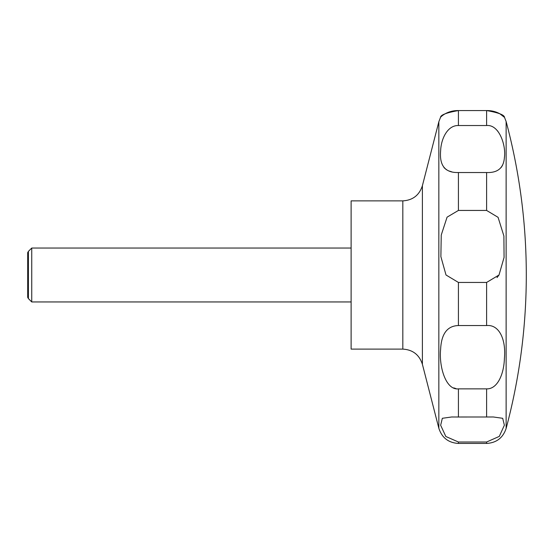 <?xml version="1.0" encoding="UTF-8"?>
<svg xmlns="http://www.w3.org/2000/svg" width="554" height="554" viewBox="0 0 554 554"><rect width="100%" height="100%" fill="white"/><g stroke="black" fill="none" stroke-linecap="round" stroke-linejoin="round"><path stroke-width="0.83" d="M351.118 200.873L351.118 349.11L402.82 349.11L402.82 200.873L351.118 200.873M31.744 248.04L31.744 301.944L28.406 298.606L28.406 251.377L31.744 248.04L351.118 248.04M446.012 274.992L440.88 256.62L441.24 235.062L447.078 217.154L458.421 210.437L486.606 210.437L498.074 217.327L503.898 236.011L504.071 257.423L499.016 274.992L486.606 282.443L458.421 282.443L446.012 274.992M458.421 172.529C445.25 172.931 439.322 165.694 440.624 150.813C441.074 138.708 447.59 125.183 458.421 125.529L486.606 125.529C499.299 124.297 506.183 145.674 504.403 157.53C503.662 167.966 497.727 172.966 486.606 172.529L458.421 172.529L458.421 210.437M486.606 125.529L486.606 110.565C499.029 110.398 505.359 118.092 504.507 117.393C504.445 114.948 498.475 112.67 486.606 110.565L458.421 110.565C446.039 110.391 439.654 118.092 440.52 117.393C440.575 114.948 446.545 112.677 458.421 110.565L458.421 125.529M443.989 167.627L446.524 169.794M448.705 170.902L451.745 171.837M501.072 167.585L502.506 165.411M497.921 131.346L497.45 130.792M499.694 113.646L504.521 117.406L506.127 121.534L506.127 428.45A593.846 593.846 0 0 0 506.127 121.534M28.406 298.606L27.7 297.387L27.7 252.603L28.406 251.377M458.421 325.544L486.606 325.544C499.396 324.346 506.155 339.817 504.403 358.452C503.932 374.282 497.423 389.24 486.606 388.866L458.421 388.866C445.631 390.314 438.872 366.187 440.624 349.262C441.386 333.771 447.32 325.87 458.421 325.544L458.421 282.443M458.421 417.003L493.337 416.982L502.7 418.305L504.375 425.23L499.286 436.4L486.606 442.009L458.421 442.009L445.831 436.497L440.652 425.237L442.341 418.291L451.69 416.982L458.421 417.003L458.421 388.866M453.754 387.883L456.067 388.624M497.021 277.609L499.016 274.992M402.82 200.873C412.792 200.257 419.316 195.202 422.397 185.694L422.397 364.29C419.316 354.789 412.792 349.726 402.82 349.11M422.397 185.694L438.844 121.728L438.844 428.256C441.926 437.764 448.456 442.819 458.421 443.435L458.421 442.009M486.606 172.529L486.606 210.437M486.606 282.443L486.606 325.544M486.606 388.866L486.606 417.003M486.606 442.009L486.606 443.435L458.421 443.435M438.844 121.728L440.506 117.406M506.127 428.45C502.997 437.84 496.488 442.84 486.606 443.435M351.118 301.944L31.744 301.944M422.397 364.29L438.844 428.256"/></g></svg>
